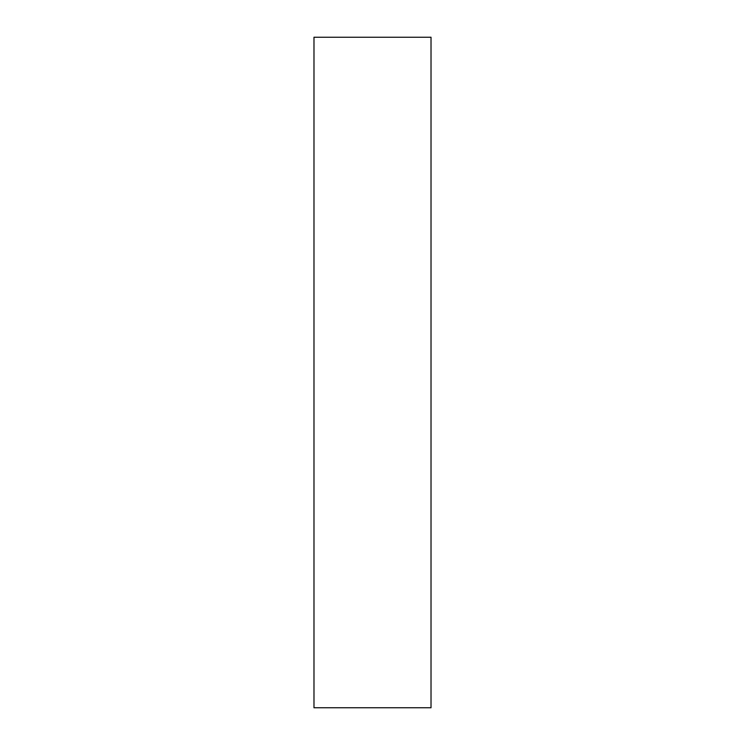 <?xml version="1.0" encoding="UTF-8"?>
<svg xmlns="http://www.w3.org/2000/svg" width="745" height="745" viewBox="0 0 745 745"><rect width="100%" height="100%" fill="white"/><g stroke="black" fill="none" stroke-linecap="round" stroke-linejoin="round"><path stroke-width="1.12" d="M313.98 707.75L431.02 707.75L431.02 37.25L313.98 37.25L313.98 707.75"/></g></svg>
